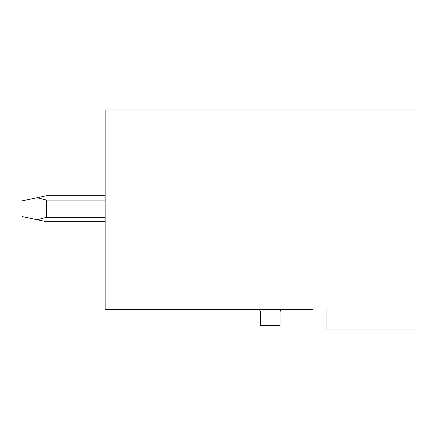 <?xml version="1.0" encoding="UTF-8"?>
<svg xmlns="http://www.w3.org/2000/svg" width="439" height="439" viewBox="0 0 439 439"><rect width="100%" height="100%" fill="white"/><g stroke="black" fill="none" stroke-linecap="round" stroke-linejoin="round"><path stroke-width="0.66" d="M326.073 309.566L326.073 329.063L417.05 329.063L417.05 109.937L105.13 109.937L105.13 309.566L312.299 309.566M257.973 309.566A2.601 2.601 0 0 1 260.568 312.167L260.568 325.683L280.066 325.683L280.066 312.167A2.601 2.601 0 0 1 282.667 309.566M105.13 221.711L46.539 221.711L37.183 219.741L46.539 217.332L105.13 217.332M105.13 195.717L46.539 195.717L37.183 197.687L46.539 200.091L46.539 217.332M37.183 197.687L21.95 200.886L21.95 216.537L37.183 219.741M105.13 200.091L46.539 200.091"/></g></svg>
